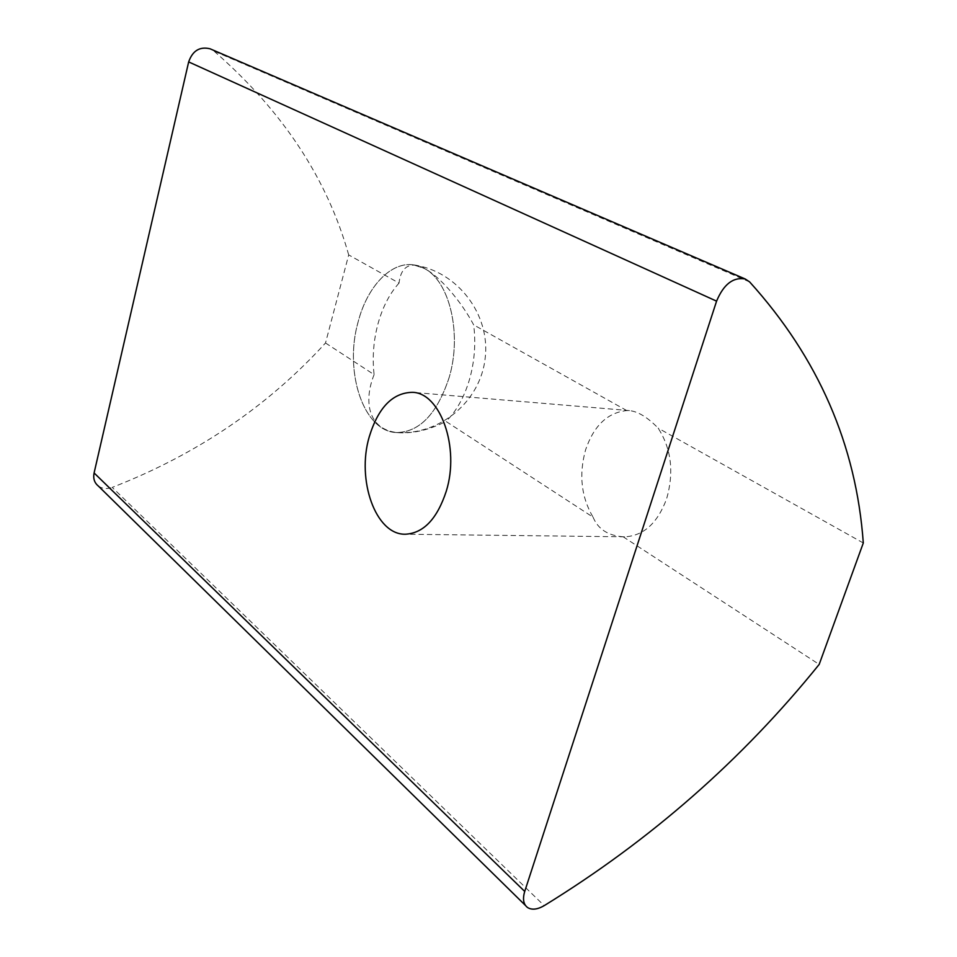 <?xml version="1.0" encoding="UTF-8"?>
<svg xmlns="http://www.w3.org/2000/svg" width="957" height="957" viewBox="0 0 957 957"><rect width="100%" height="100%" fill="white"/><g stroke="black" fill="none" stroke-linecap="round" stroke-linejoin="round"><path stroke-width="0.72" stroke-dasharray="4.79 3.59" d="M593.077 517.199C598.065 529.161 608.078 535.681 623.127 536.769L624.55 536.817C643.475 535.956 657.495 523.276 666.634 498.776C674.171 472.172 671.336 448.618 658.129 428.126C647.674 417.372 638.116 411.522 629.491 410.613L626.775 410.577C607.647 412.527 593.926 425.578 585.612 449.742C578.722 474.6 581.21 497.09 593.077 517.199L445.986 421.427C456.345 411.354 464.181 397.358 469.504 379.462C474.588 361.375 475.976 343.18 473.655 324.866C457.566 294.66 430.734 266.979 415.41 265.149C405.935 264.539 400.469 270.52 399.033 283.093L348.695 254.909L325.512 342.989C267.613 406.474 196.508 454.611 112.22 487.4L544.198 905.645M325.512 342.989L374.091 374.618C372.201 357.667 373.481 340.8 377.931 324.028C382.525 307.317 389.559 293.679 399.033 283.093M374.091 374.618C362.835 402.897 368.876 431.332 400.014 432.779C414.572 433.377 429.896 429.597 445.986 421.427M449.144 377.56C437.134 413.867 419.597 432.193 396.533 432.564C363.325 431.595 343.826 371.436 358.157 321.719C367.237 286.574 391.03 261.153 413.843 264.922L424.035 268.343C449.455 280.509 462.339 333.802 449.144 377.56C462.291 333.634 449.479 280.688 424.035 268.355L413.843 264.957C391.03 261.237 367.321 286.454 358.181 321.731C343.85 371.424 363.349 431.559 396.533 432.528C419.597 432.157 437.122 413.831 449.12 377.548M98.32 486.012C102.279 488.8 106.921 489.254 112.22 487.4M749.63 281.908L214.141 51.211L211.007 49.202M214.141 51.211C282.351 110.629 327.198 178.528 348.695 254.909M626.775 410.577L473.655 324.866M863.298 542.978L658.129 428.126M623.127 536.769L819.18 664.421M624.55 536.817L405.373 534.221M396.533 432.564L400.014 432.779M629.491 410.601L412.431 392.334M527.618 907.571L525.429 905.43M413.843 264.922L415.41 265.149M396.533 432.528C440.148 435.519 480.821 400.947 485.235 357.727C490.355 314.279 457.362 271.106 413.843 264.957"/><path stroke-width="1.44" d="M369.282 436.703C356.351 479.947 375.623 535.035 405.373 534.221C423.532 533.216 437.158 518.885 446.273 491.204C460.018 447.398 440.292 392.669 412.431 392.334C392.645 392.705 378.266 407.503 369.282 436.703M716.578 301.144L524.723 891.434L94.097 472.961L188.661 61.918L716.578 301.144C723.671 284.229 733.229 276.848 745.24 279.001L749.63 281.908C818.391 358.014 856.276 445.041 863.298 542.978L819.18 664.421C742.249 759.75 650.593 840.162 544.198 905.645C537.487 909.521 531.96 910.167 527.618 907.571C523.431 904.425 522.462 899.042 524.723 891.434M94.097 472.961C93.008 478.476 94.42 482.83 98.32 486.012L525.429 905.43M211.007 49.202L210.097 48.807C199.75 46.307 192.596 50.685 188.661 61.918M745.24 279.001L210.097 48.807"/></g></svg>
